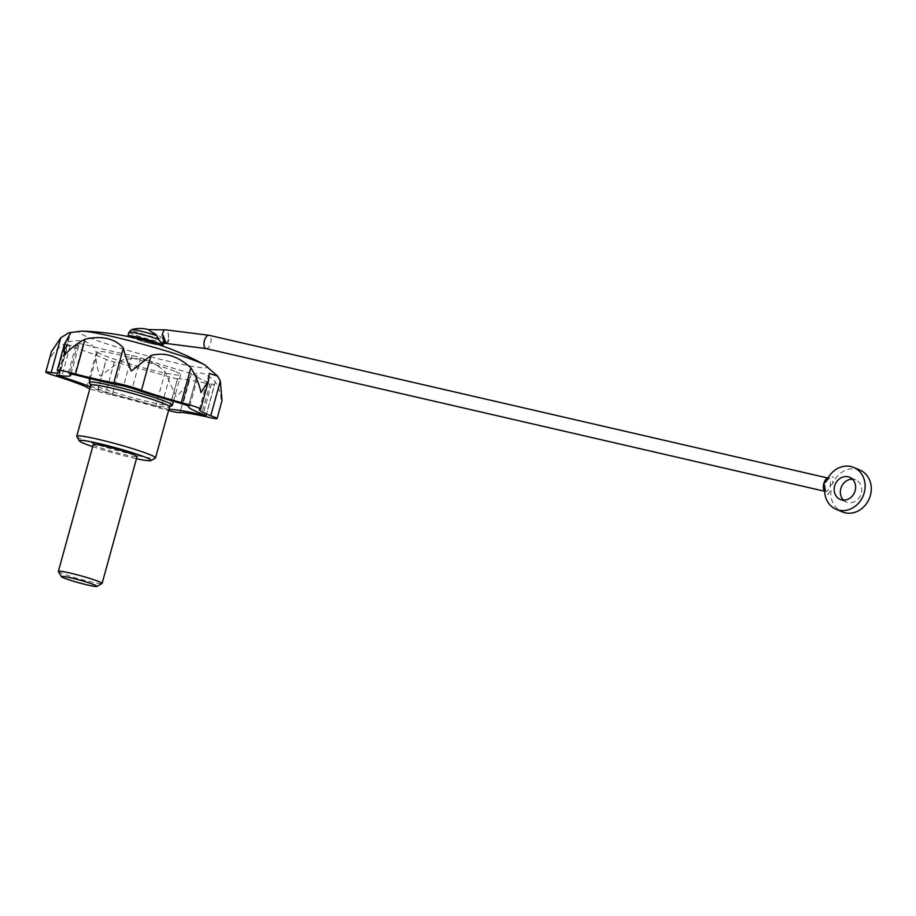 <?xml version="1.0" encoding="UTF-8"?>
<svg xmlns="http://www.w3.org/2000/svg" width="916" height="916" viewBox="0 0 916 916"><rect width="100%" height="100%" fill="white"/><g stroke="black" fill="none" stroke-linecap="round" stroke-linejoin="round"><path stroke-width="0.69" stroke-dasharray="4.58 3.44" d="M51.399 351.755L50.391 357.812C53.861 351.584 59.723 346.294 68.002 341.931L58.406 376.762M824.972 486.728L825.98 491.514L827.927 494.697L831.144 489.35A22.694 19.751 -66.9 0 0 842.17 511.849M859.964 470.103A22.694 19.751 -66.9 0 0 832.678 483.751L833.102 477.03L832.266 476.675L833.102 477.03M826.518 481.129L829.163 478.232L832.266 476.675M832.678 483.751L829.999 486.11L831.144 489.35M843.522 500.136A12.023 10.465 -66.9 0 0 846.35 502.037A12.023 10.465 -66.9 0 0 861.303 493.335A12.023 10.465 -66.9 0 0 855.784 479.904A12.023 10.465 -66.9 0 0 852.452 479.171M166.597 343.454A6.801 3.16 91 0 0 169.323 337.993L168.429 337.97C168.659 333.241 167.685 330.55 165.51 329.897C163.861 330.126 162.773 331.935 162.269 335.348M128.927 332.256A18.148 1.363 -164.6 0 0 154.655 340.58A18.148 1.363 -164.6 0 0 163.93 341.897A18.148 1.363 -164.6 0 0 163.655 341.542L162.567 337.867L148.403 329.68M163.655 341.542L161.708 343.443M163.495 343.477L163.93 341.897L163.037 338.325A16.396 1.237 -164.6 0 1 146.583 335.187A16.396 1.237 -164.6 0 1 131.618 329.623M169.094 409.486L177.498 378.949L168.819 409.28A83.951 6.32 15.4 0 1 168.899 409.28M168.83 409.532L161.159 407.517A83.951 6.32 15.4 0 0 105.867 392.552L97.909 390.101A83.951 6.32 15.4 0 0 90.363 386.827M222.027 400.601L220.893 403.933C221.786 396.971 219.92 389.586 215.283 381.777C205.173 371.598 196.619 370.201 189.612 377.575C187.677 384.365 183.131 390.697 175.975 396.594L165.166 371.942C152.64 360.057 138.19 356.152 121.805 360.217L112.21 395.048A15.881 1.191 15.4 0 1 89.837 388.728M112.21 395.048A72.604 5.473 15.4 0 1 155.571 406.773A15.881 1.191 15.4 0 0 168.555 410.528M68.002 341.931C82.99 338.554 92.459 342.034 96.398 352.362C95.413 359.358 96.638 367.259 100.096 376.075L121.805 360.217M180.051 412.406L189.612 377.575L180.017 412.406M90.821 385.167A40.842 3.08 -164.6 0 0 90.879 385.418A40.842 3.08 -164.6 0 0 148.701 403.899A40.842 3.08 -164.6 0 0 169.391 407.048A40.842 3.08 -164.6 0 0 169.575 406.853M172.174 405.479A43.109 3.252 15.4 0 1 129.935 396.96A43.109 3.252 15.4 0 1 89.287 382.648M76.818 436.463A40.842 3.08 -164.6 0 0 134.641 454.931A40.842 3.08 -164.6 0 0 155.342 458.092M92.711 446.653A37.212 2.805 -164.6 0 0 132.03 457.725A37.212 2.805 -164.6 0 0 136.461 458.71M93.306 444.512A22.694 1.706 -164.6 0 0 125.458 454.92A22.694 1.706 -164.6 0 0 137.045 456.569M175.906 371.759A43.109 3.252 15.4 0 1 180.773 374.747A43.109 3.252 15.4 0 1 138.35 366.423A43.109 3.252 15.4 0 1 97.646 351.847A43.109 3.252 15.4 0 1 129.568 357.377A43.109 3.252 15.4 0 1 175.906 371.759M56.735 375.079L65.15 344.542L70.108 346.259A83.951 6.32 15.4 0 1 106.313 359.564L97.909 390.101M177.498 378.949L169.563 376.98A83.951 6.32 15.4 0 0 114.282 362.015L106.313 359.564M177.223 378.743A83.951 6.32 15.4 0 1 209.959 384.09L201.76 413.826M188.616 405.593L196.803 375.881A83.951 6.32 15.4 0 0 211.539 383.827L214.562 385.006L209.959 384.09M196.803 375.881A83.951 6.32 15.4 0 1 197.066 375.537L188.776 405.651M71.093 373.694L79.039 344.828A83.951 6.32 15.4 0 0 77.963 343.328L83.104 344.164A83.951 6.32 15.4 0 0 131.95 355.431L140.617 357.778A83.951 6.32 15.4 0 0 191.387 373.453L197.066 375.537M79.039 344.828A83.951 6.32 15.4 0 1 67.841 344.954L59.425 375.491M65.15 344.542L67.841 344.954M70.108 346.259L61.967 375.812M77.963 343.328L69.685 373.373M83.104 344.164L74.688 374.701M131.95 355.431L123.534 385.968M140.617 357.778L132.202 388.315M191.387 373.453L182.982 403.99M211.539 383.827L203.134 414.364M169.563 376.98L161.159 407.517M114.282 362.015L105.867 392.552M96.398 352.362L86.814 387.193M165.166 371.942L155.571 406.773M215.283 381.777L205.688 416.608M208.997 374.449L199.402 409.28M68.7 336.504L59.116 371.335M148.781 343.122A7.946 0.595 -164.6 0 0 152.846 343.706A7.946 0.595 -164.6 0 0 145.346 341.015A7.946 0.595 -164.6 0 0 137.526 339.481A7.946 0.595 -164.6 0 0 148.781 343.122M129.66 336.893A18.148 1.363 -164.6 0 0 153.682 344.118A18.148 1.363 -164.6 0 0 160.93 345.504M137.801 338.496A7.946 0.595 -164.6 0 0 149.056 342.137A7.946 0.595 -164.6 0 0 153.109 342.721M166.094 343.443L169.323 337.993M168.429 337.97A6.801 3.172 91.5 0 0 168.441 337.924A6.801 3.172 91.5 0 0 165.533 329.806M58.384 571.515A22.694 1.706 -164.6 0 0 90.512 581.774A22.694 1.706 -164.6 0 0 102.008 583.526M81.971 331.1A66.776 5.027 -164.6 0 0 101.39 342.069A66.776 5.027 -164.6 0 0 173.273 362.37A66.776 5.027 -164.6 0 0 204.863 364.957M824.675 491.079A6.801 3.309 103 0 0 825.385 491.434A6.801 3.309 103 0 0 829.999 486.11A6.801 3.309 103 0 0 828.442 478.163A6.801 3.309 103 0 0 827.95 478.129M206.008 348.572A6.801 3.309 103 0 0 210.623 343.248A6.801 3.309 103 0 0 209.066 335.302M855.784 479.904L849.613 477.282M846.35 502.037L840.19 499.403M173.456 401.288L180.773 374.747M90.26 378.651L97.646 351.847M68.208 373.224L76.623 342.687M189.761 406.154L198.177 375.617M206.146 415.543L214.562 385.006M97.737 390.136L106.153 359.61M199.322 409.429L209.249 373.396M59.7 372.354L70.475 333.218M152.846 343.706L153.052 342.962M137.526 339.481L137.732 338.737M829.163 478.232L827.984 478.06M825.98 491.514L824.686 491.274"/><path stroke-width="1.37" d="M89.837 388.728A15.881 1.191 15.4 0 1 86.814 387.193A72.604 5.473 15.4 0 0 58.406 376.762A15.881 1.191 15.4 0 1 45.8 372.068A15.881 1.191 15.4 0 1 51.17 372.617L60.765 337.786L51.399 351.755L45.8 372.068M827.95 478.129A6.801 3.309 103 0 0 823.827 483.488L824.972 486.728A22.694 19.751 -66.9 0 0 836.01 509.216L842.17 511.849A22.694 19.751 -66.9 0 0 869.238 498.705A22.694 19.751 -66.9 0 0 859.964 470.103L853.792 467.469A22.694 19.751 -66.9 0 0 826.518 481.129L823.827 483.488A6.801 3.309 103 0 0 824.675 491.079M836.01 509.216A22.694 19.751 -66.9 0 0 863.067 496.083A22.694 19.751 -66.9 0 0 853.792 467.469M852.452 479.171A12.023 10.465 -66.9 0 0 841.438 486.865A12.023 10.465 -66.9 0 0 843.522 500.136M148.3 329.588L156.876 335.703L158.605 339.389A18.148 1.363 -164.6 0 0 139.77 333.939A18.148 1.363 -164.6 0 0 128.927 332.256L131.618 329.623A16.396 1.237 -164.6 0 1 156.876 335.703M827.984 478.06L209.066 335.302L165.533 329.806A6.801 3.172 91.5 0 0 162.269 335.348L163.151 335.359A6.801 3.16 91 0 0 166.105 343.523L161.708 343.443L158.605 339.389M855.132 490.701A12.023 10.465 -66.9 0 0 849.613 477.282A12.023 10.465 -66.9 0 0 835.266 484.243A12.023 10.465 -66.9 0 0 840.19 499.403A12.023 10.465 -66.9 0 0 855.132 490.701M168.899 409.28A83.951 6.32 15.4 0 1 201.543 414.627L206.146 415.543L203.134 414.364A83.951 6.32 15.4 0 1 188.387 406.418A83.951 6.32 15.4 0 1 188.662 406.074L182.982 403.99A83.951 6.32 15.4 0 1 132.202 388.315L123.534 385.968A83.951 6.32 15.4 0 1 74.688 374.701L69.559 373.865A83.951 6.32 15.4 0 1 70.635 375.365A83.951 6.32 15.4 0 1 59.425 375.491L56.735 375.079L61.693 376.797A83.951 6.32 15.4 0 1 90.363 386.827M51.17 372.617A72.604 5.473 15.4 0 0 59.7 372.354A72.604 5.473 15.4 0 0 59.116 371.335A15.881 1.191 15.4 0 1 57.273 370.213L64.544 343.798L64.292 355.568C69.742 348.996 76.669 343.534 85.085 339.183C102.031 335.462 114.809 338.405 123.385 348.011C124.771 354.675 127.416 362.347 131.332 371.037L151.048 355.5C164.582 351.87 177.864 355.969 190.871 367.797L181.288 402.628A15.881 1.191 15.4 0 1 200.696 409.166L208.573 380.598L209.249 373.396L217.676 376.155L220.344 380.953L210.749 415.784A15.881 1.191 15.4 0 1 217.092 418.555A15.881 1.191 15.4 0 1 205.688 416.608A72.604 5.473 15.4 0 0 180.017 412.406A15.881 1.191 15.4 0 1 180.028 412.498A15.881 1.191 15.4 0 1 168.555 410.528M210.749 415.784A72.604 5.473 15.4 0 1 199.322 409.429A72.604 5.473 15.4 0 1 199.402 409.28A15.881 1.191 15.4 0 0 200.696 409.166M181.288 402.628A72.604 5.473 15.4 0 1 141.453 390.33A15.881 1.191 15.4 0 0 127.278 385.785A15.881 1.191 15.4 0 0 113.802 382.842A72.604 5.473 15.4 0 1 75.49 374.014A15.881 1.191 15.4 0 0 57.273 370.213M60.765 337.786L68.883 332.748L70.475 333.218L64.544 343.798M208.573 380.598L201.028 392.552C199.161 384.056 195.772 375.8 190.871 367.797M217.092 418.555L222.027 400.601L220.344 380.953M136.461 458.71A37.212 2.805 -164.6 0 0 150.888 460.599L155.342 458.092A40.842 3.08 -164.6 0 0 155.514 457.897L169.575 406.853A40.842 3.08 -164.6 0 0 111.695 388.132A40.842 3.08 -164.6 0 0 90.821 385.167L76.761 436.211A40.842 3.08 -164.6 0 0 76.818 436.463L79.349 440.894A37.212 2.805 -164.6 0 0 92.711 446.653M90.787 385.281L89.287 382.648A43.109 3.252 15.4 0 1 89.241 382.384A43.109 3.252 15.4 0 1 111.271 385.51A43.109 3.252 15.4 0 1 167.491 402.296A43.109 3.252 15.4 0 1 172.357 405.273A43.109 3.252 15.4 0 1 172.174 405.479L169.54 406.967M155.514 457.897A40.842 3.08 -164.6 0 0 116.95 444.088A40.842 3.08 -164.6 0 0 76.761 436.211M150.888 460.599A37.212 2.805 -164.6 0 0 115.92 447.844A37.212 2.805 -164.6 0 0 79.349 440.894M96.901 586.412L102.008 583.526A22.694 1.706 -164.6 0 0 102.111 583.423L137.045 456.569A22.694 1.706 -164.6 0 0 115.634 448.897A22.694 1.706 -164.6 0 0 93.306 444.512L58.361 571.378A22.694 1.706 -164.6 0 0 58.384 571.515L61.303 576.611A18.515 1.397 -164.6 0 0 87.512 584.981A18.515 1.397 -164.6 0 0 96.901 586.412A18.515 1.397 -164.6 0 0 79.497 580.068A18.515 1.397 -164.6 0 0 61.303 576.611M61.967 375.812L61.693 376.797M201.76 413.826L201.543 414.627M151.048 355.5L141.453 390.33M123.385 348.011L113.802 382.842M85.085 339.183L75.49 374.014M160.93 345.504A18.148 1.363 -164.6 0 0 162.956 345.435A18.148 1.363 -164.6 0 0 145.816 339.286A18.148 1.363 -164.6 0 0 127.954 335.794A18.148 1.363 -164.6 0 0 129.66 336.893M153.052 342.962L153.109 342.721A7.946 0.595 -164.6 0 0 145.621 340.031A7.946 0.595 -164.6 0 0 137.801 338.496L137.732 338.737M163.151 335.359L166.094 343.443L206.008 348.572A6.801 3.309 103 0 1 204.302 341.199A6.801 3.309 103 0 1 209.066 335.302M102.111 583.423A22.694 1.706 -164.6 0 0 80.688 575.752A22.694 1.706 -164.6 0 0 58.361 571.378M217.676 376.155L204.863 364.957A66.776 5.027 -164.6 0 0 144.35 344.634A66.776 5.027 -164.6 0 0 81.971 331.1L68.883 332.748M164.983 329.886L148.369 329.588M148.564 329.634A31.762 31.762 0 0 0 131.618 329.623M172.357 405.273L173.456 401.288M89.241 382.384L90.26 378.651M70.635 375.365L71.093 373.694M188.387 406.418L188.616 405.593M204.863 364.957A272.258 272.258 0 0 0 81.971 331.1M162.956 345.435L163.495 343.477M127.954 335.794L128.927 332.256M824.686 491.274L206.008 348.572"/></g></svg>
